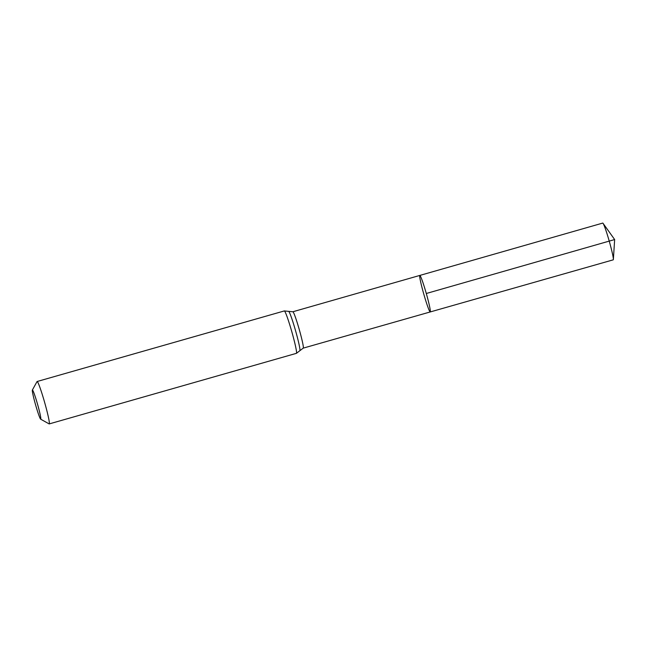 <?xml version="1.0" encoding="UTF-8"?>
<svg xmlns="http://www.w3.org/2000/svg" width="647" height="647" viewBox="0 0 647 647"><rect width="100%" height="100%" fill="white"/><g stroke="black" fill="none" stroke-linecap="round" stroke-linejoin="round"><path stroke-width="0.97" d="M426.3 293.503A18.989 1.294 74.1 0 1 430.223 311.951A18.989 1.294 -105.9 0 0 426.252 293.342A18.989 1.294 -105.9 0 0 419.798 275.436A18.989 1.294 74.1 0 1 426.3 293.503L614.65 239.552L603.061 223.344A19.103 1.302 -105.9 0 0 602.737 223.086L419.798 275.436A18.989 1.294 -105.9 0 0 423.728 293.892A18.989 1.294 -105.9 0 0 430.223 311.951L613.227 259.835A19.103 1.302 -105.9 0 0 613.364 259.439A19.103 1.302 -105.9 0 0 609.231 241.105A19.103 1.302 -105.9 0 0 603.061 223.344M37.599 404.44A15.172 1.035 74.1 0 1 40.664 419.175A15.172 1.035 74.1 0 1 35.585 404.876A15.172 1.035 74.1 0 1 32.35 390.06A15.172 1.035 74.1 0 1 37.599 404.44M32.35 390.06L37.033 381.593A22.047 1.496 74.1 0 1 37.114 381.512A22.047 1.496 74.1 0 1 44.659 402.491A22.047 1.496 74.1 0 1 49.221 423.914A22.047 1.496 74.1 0 1 49.107 423.89L40.664 419.175M49.221 423.914L296.415 353.335L303.233 348.126A18.9 1.286 -105.9 0 0 299.326 329.752A18.9 1.286 -105.9 0 0 292.848 311.765L419.798 275.436M299.893 350.666A20.478 1.391 -105.9 0 0 295.542 330.657A20.478 1.391 -105.9 0 0 288.675 311.369L292.848 311.765M296.415 353.335A22.047 1.496 -105.9 0 0 291.862 331.911A22.047 1.496 -105.9 0 0 284.308 310.94L288.675 311.369M303.233 348.126L430.223 311.951M37.114 381.512L284.308 310.94M614.65 239.552L613.364 259.439"/></g></svg>

